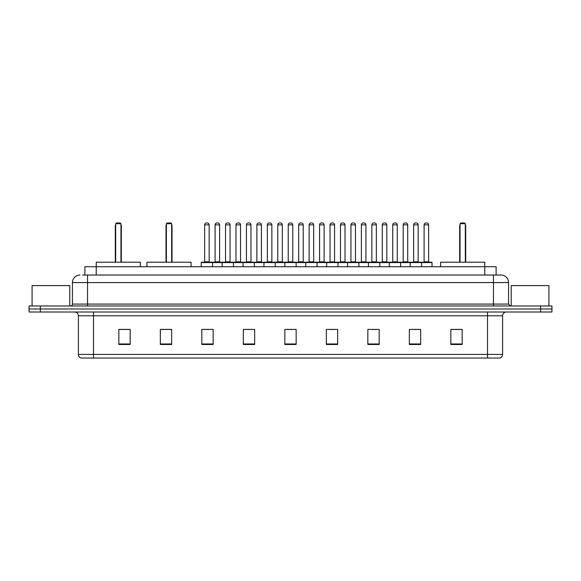 <?xml version="1.0" encoding="UTF-8"?>
<svg xmlns="http://www.w3.org/2000/svg" width="581" height="581" viewBox="0 0 581 581"><rect width="100%" height="100%" fill="white"/><g stroke="black" fill="none" stroke-linecap="round" stroke-linejoin="round"><path stroke-width="0.87" d="M82.625 275.031L87.528 275.031L82.625 275.031L84.891 275.031L84.891 266.73L496.109 266.73L496.109 275.031M79.982 275.031A7.546 7.546 0 0 0 72.436 282.577L72.436 304.081A1.888 1.888 0 0 1 70.548 305.969M508.564 282.577L87.528 282.577L87.528 275.031L501.018 275.031A7.546 7.546 0 0 1 508.564 282.577L508.564 304.081L510.452 305.969M40.365 305.969L29.05 305.969L29.05 308.983L40.365 308.983L29.05 308.983L29.05 312.004L40.365 312.004L40.365 308.983L540.635 308.983L40.365 308.983L40.365 305.969L540.635 305.969L540.635 308.983L551.95 308.983L540.635 308.983L540.635 312.004L40.365 312.004M551.95 305.969L551.95 308.983L551.95 305.969L540.635 305.969M500.902 275.031L498.375 275.031M499.696 358.034L81.304 358.034M81.115 358.034A3.769 3.769 0 0 1 78.399 354.41L93.49 354.41L93.49 358.034L487.51 358.034L487.51 354.41L502.601 354.41L502.601 315.781A3.769 3.769 0 0 1 506.378 312.004M78.399 354.41L78.399 315.781C78.174 313.486 76.917 312.229 74.622 312.004M462.156 344.489L462.156 329.398L450.841 329.398L450.841 344.489L462.156 344.489M420.659 344.489L420.659 329.398L409.344 329.398L409.344 344.489L420.659 344.489M379.161 344.489L379.161 329.398L367.838 329.398L367.838 344.489L379.161 344.489M337.663 344.489L337.663 329.398L326.34 329.398L326.34 344.489L337.663 344.489M130.159 344.489L130.159 329.398L118.844 329.398L118.844 344.489L130.159 344.489M171.656 344.489L171.656 329.398L160.341 329.398L160.341 344.489L171.656 344.489M213.162 344.489L213.162 329.398L201.839 329.398L201.839 344.489L213.162 344.489M254.66 344.489L254.66 329.398L243.337 329.398L243.337 344.489L254.66 344.489M296.157 344.489L296.157 329.398L284.843 329.398L284.843 344.489L296.157 344.489M551.95 312.004L551.95 308.983L551.95 312.004L540.635 312.004M487.51 358.034L499.587 358.034M371.274 329.471L376.931 329.471M413.076 329.471L418.734 329.471M245.872 329.471L251.529 329.471M204.069 329.471L209.726 329.471M329.471 329.471L335.128 329.471M287.668 329.471L293.332 329.471M171.656 329.471L160.341 329.471M130.159 329.471L118.844 329.471M462.156 329.471L450.841 329.471M69.793 305.969L69.793 285.598L32.071 285.598L32.071 305.969M140.384 266.73L140.384 262.205L96.243 262.205L96.214 275.031M115.67 223.721L116.425 222.966L120.202 222.966L120.957 223.721L115.67 223.721L115.67 262.205M120.957 223.721L120.957 262.205M121.327 262.205L121.327 225.987A3.021 3.021 0 0 0 120.957 224.527M115.292 262.205L115.292 225.987L115.67 225.987M548.929 305.969L548.929 285.598L511.207 285.598L511.207 305.969M191.091 266.73L191.091 262.205L146.949 262.205L146.949 266.73M166.377 223.721L167.132 222.966L170.901 222.966L171.656 223.721L166.377 223.721L166.377 262.205M171.656 223.721L171.656 262.205M172.034 262.205L172.034 225.987A3.021 3.021 0 0 0 171.656 224.527M165.999 262.205L165.999 225.987L166.377 225.987M484.786 275.031L484.757 262.205L440.616 262.205L440.616 266.73M460.043 223.721L460.798 222.966L464.575 222.966L465.33 223.721L460.043 223.721L460.043 262.205M465.33 223.721L465.33 262.205M465.708 262.205L465.708 225.987A3.021 3.021 0 0 0 465.33 224.527M459.673 262.205L459.673 225.987L460.043 225.987M421.072 262.205L431.639 262.205A0.378 0.378 0 0 1 432.017 262.583L201.237 262.583A0.378 0.378 0 0 1 201.614 262.205L212.181 262.205A0.378 0.378 0 0 1 212.559 262.583L212.559 266.73M209.16 224.854L204.635 224.854A1.888 1.888 0 0 1 206.516 222.966L207.272 222.966A1.888 1.888 0 0 1 209.16 224.854L209.16 261.828A0.378 0.378 0 0 0 209.538 262.205M204.635 224.854L204.635 261.828A0.378 0.378 0 0 1 204.258 262.205M201.237 262.583L201.237 266.73M222.138 266.73L222.138 262.583A0.378 0.378 0 0 1 222.516 262.205L233.083 262.205A0.378 0.378 0 0 1 233.453 262.583L233.453 266.73M230.061 224.854L225.537 224.854A1.888 1.888 0 0 1 227.418 222.966L228.173 222.966A1.888 1.888 0 0 1 230.061 224.854L230.061 261.828A0.378 0.378 0 0 0 230.439 262.205M225.537 224.854L225.537 261.828A0.378 0.378 0 0 1 225.159 262.205M243.04 266.73L243.04 262.583A0.378 0.378 0 0 1 243.417 262.205L253.977 262.205A0.378 0.378 0 0 1 254.355 262.583L254.355 266.73M250.963 224.854L246.431 224.854A1.888 1.888 0 0 1 248.319 222.966L249.075 222.966A1.888 1.888 0 0 1 250.963 224.854L250.963 261.828A0.378 0.378 0 0 0 251.341 262.205M246.431 224.854L246.431 261.828A0.378 0.378 0 0 1 246.061 262.205M263.941 266.73L263.941 262.583A0.378 0.378 0 0 1 264.319 262.205L274.878 262.205A0.378 0.378 0 0 1 275.256 262.583L275.256 266.73M271.864 224.854L267.333 224.854A1.888 1.888 0 0 1 269.221 222.966L269.976 222.966A1.888 1.888 0 0 1 271.864 224.854L271.864 261.828A0.378 0.378 0 0 0 272.242 262.205M267.333 224.854L267.333 261.828A0.378 0.378 0 0 1 266.955 262.205M284.843 266.73L284.843 262.583A0.378 0.378 0 0 1 285.22 262.205L295.78 262.205A0.378 0.378 0 0 1 296.157 262.583L296.157 266.73M292.766 224.854L288.234 224.854A1.888 1.888 0 0 1 290.122 222.966L290.878 222.966A1.888 1.888 0 0 1 292.766 224.854L292.766 261.828A0.378 0.378 0 0 0 293.144 262.205M288.234 224.854L288.234 261.828A0.378 0.378 0 0 1 287.856 262.205M305.744 266.73L305.744 262.583A0.378 0.378 0 0 1 306.122 262.205L316.681 262.205A0.378 0.378 0 0 1 317.059 262.583L317.059 266.73M313.667 261.828A0.378 0.378 0 0 0 314.045 262.205L308.758 262.205A0.378 0.378 0 0 0 309.136 261.828L313.667 261.828L313.667 224.854A1.888 1.888 0 0 0 311.779 222.966L311.024 222.966A1.888 1.888 0 0 0 309.136 224.854L309.136 261.828M326.645 266.73L326.645 262.583A0.378 0.378 0 0 1 327.023 262.205L337.583 262.205A0.378 0.378 0 0 1 337.96 262.583L337.96 266.73M334.569 261.828A0.378 0.378 0 0 0 334.939 262.205L329.659 262.205A0.378 0.378 0 0 0 330.037 261.828L334.569 261.828L334.569 224.854A1.888 1.888 0 0 0 332.681 222.966L331.925 222.966A1.888 1.888 0 0 0 330.037 224.854L330.037 261.828M347.547 266.73L347.547 262.583A0.378 0.378 0 0 1 347.917 262.205L358.484 262.205A0.378 0.378 0 0 1 358.862 262.583L358.862 266.73M355.463 261.828A0.378 0.378 0 0 0 355.841 262.205L350.561 262.205A0.378 0.378 0 0 0 350.939 261.828L355.463 261.828L355.463 224.854A1.888 1.888 0 0 0 353.582 222.966L352.827 222.966A1.888 1.888 0 0 0 350.939 224.854L350.939 261.828M368.441 266.73L368.441 262.583A0.378 0.378 0 0 1 368.819 262.205L379.386 262.205A0.378 0.378 0 0 1 379.763 262.583L379.763 266.73M376.365 261.828A0.378 0.378 0 0 0 376.742 262.205L371.462 262.205A0.378 0.378 0 0 0 371.84 261.828L376.365 261.828L376.365 224.854A1.888 1.888 0 0 0 374.484 222.966L373.728 222.966A1.888 1.888 0 0 0 371.84 224.854L371.84 261.828M389.343 266.73L389.343 262.583A0.378 0.378 0 0 1 389.72 262.205L400.287 262.205A0.378 0.378 0 0 1 400.665 262.583L400.665 266.73M397.266 261.828A0.378 0.378 0 0 0 397.644 262.205L392.364 262.205A0.378 0.378 0 0 0 392.741 261.828L397.266 261.828L397.266 224.854A1.888 1.888 0 0 0 395.385 222.966L394.63 222.966A1.888 1.888 0 0 0 392.741 224.854L392.741 261.828M410.244 266.73L410.244 262.583A0.378 0.378 0 0 1 410.622 262.205L421.189 262.205A0.378 0.378 0 0 1 421.566 262.583L421.566 266.73M418.167 261.828A0.378 0.378 0 0 0 418.545 262.205L413.265 262.205A0.378 0.378 0 0 0 413.643 261.828L418.167 261.828L418.167 224.854A1.888 1.888 0 0 0 416.279 222.966L415.531 222.966A1.888 1.888 0 0 0 413.643 224.854L413.643 261.828M222.632 262.205L212.065 262.205M215.086 224.854A1.888 1.888 0 0 1 216.967 222.966L217.722 222.966A1.888 1.888 0 0 1 219.611 224.854L215.086 224.854L215.086 261.828A0.378 0.378 0 0 1 214.709 262.205M219.611 224.854L219.611 261.828A0.378 0.378 0 0 0 219.988 262.205M243.526 262.205L232.966 262.205M235.988 224.854A1.888 1.888 0 0 1 237.869 222.966L238.624 222.966A1.888 1.888 0 0 1 240.512 224.854L235.988 224.854L235.988 261.828A0.378 0.378 0 0 1 235.61 262.205M240.512 224.854L240.512 261.828A0.378 0.378 0 0 0 240.89 262.205M264.428 262.205L253.868 262.205M256.882 224.854A1.888 1.888 0 0 1 258.77 222.966L259.525 222.966A1.888 1.888 0 0 1 261.414 224.854L256.882 224.854L256.882 261.828A0.378 0.378 0 0 1 256.504 262.205M261.414 224.854L261.414 261.828A0.378 0.378 0 0 0 261.791 262.205M285.329 262.205L274.769 262.205M277.783 224.854A1.888 1.888 0 0 1 279.672 222.966L280.427 222.966A1.888 1.888 0 0 1 282.315 224.854L277.783 224.854L277.783 261.828A0.378 0.378 0 0 1 277.406 262.205M282.315 224.854L282.315 261.828A0.378 0.378 0 0 0 282.693 262.205M306.231 262.205L295.671 262.205M298.685 224.854A1.888 1.888 0 0 1 300.573 222.966L301.328 222.966A1.888 1.888 0 0 1 303.217 224.854L298.685 224.854L298.685 261.828A0.378 0.378 0 0 1 298.307 262.205M303.217 224.854L303.217 261.828A0.378 0.378 0 0 0 303.594 262.205M327.132 262.205L316.572 262.205M319.586 224.854A1.888 1.888 0 0 1 321.475 222.966L322.23 222.966A1.888 1.888 0 0 1 324.118 224.854L319.586 224.854L319.586 261.828A0.378 0.378 0 0 1 319.209 262.205M324.118 224.854L324.118 261.828A0.378 0.378 0 0 0 324.496 262.205M348.034 262.205L337.474 262.205M340.488 224.854A1.888 1.888 0 0 1 342.376 222.966L343.131 222.966A1.888 1.888 0 0 1 345.012 224.854L340.488 224.854L340.488 261.828A0.378 0.378 0 0 1 340.11 262.205M345.012 224.854L345.012 261.828A0.378 0.378 0 0 0 345.39 262.205M368.935 262.205L358.368 262.205M361.389 224.854A1.888 1.888 0 0 1 363.278 222.966L364.033 222.966A1.888 1.888 0 0 1 365.914 224.854L361.389 224.854L361.389 261.828A0.378 0.378 0 0 1 361.012 262.205M365.914 224.854L365.914 261.828A0.378 0.378 0 0 0 366.291 262.205M389.836 262.205L379.27 262.205M382.291 224.854A1.888 1.888 0 0 1 384.179 222.966L384.934 222.966A1.888 1.888 0 0 1 386.815 224.854L382.291 224.854L382.291 261.828A0.378 0.378 0 0 1 381.913 262.205M386.815 224.854L386.815 261.828A0.378 0.378 0 0 0 387.193 262.205M410.738 262.205L400.171 262.205M403.192 224.854A1.888 1.888 0 0 1 405.08 222.966L405.836 222.966A1.888 1.888 0 0 1 407.717 224.854L403.192 224.854L403.192 261.828A0.378 0.378 0 0 1 402.815 262.205M407.717 224.854L407.717 261.828A0.378 0.378 0 0 0 408.094 262.205M424.094 224.854A1.888 1.888 0 0 1 425.982 222.966L426.73 222.966A1.888 1.888 0 0 1 428.618 224.854L424.094 224.854L424.094 261.828A0.378 0.378 0 0 1 423.716 262.205M428.618 224.854L428.618 261.828A0.378 0.378 0 0 0 428.996 262.205M432.017 262.583L432.017 266.73M87.528 305.969L87.528 282.577L72.436 282.577M72.436 304.081L508.564 304.081M493.472 275.031L493.472 305.969M487.51 312.004L487.51 315.781L78.399 315.781M502.601 315.781L487.51 315.781L487.51 354.41L93.49 354.41L93.49 312.004M296.157 343.967L284.843 343.967M254.66 343.967L243.337 343.967M213.162 343.967L201.839 343.967M171.656 343.967L160.341 343.967M130.159 343.967L118.844 343.967M337.663 343.967L326.34 343.967M379.161 343.967L367.838 343.967M420.659 343.967L409.344 343.967M462.156 343.967L450.841 343.967M120.957 225.987L121.327 225.987M171.656 225.987L172.034 225.987M465.33 225.987L465.708 225.987M204.635 261.828L209.16 261.828M225.537 261.828L230.061 261.828M246.431 261.828L250.963 261.828M267.333 261.828L271.864 261.828M288.234 261.828L292.766 261.828M313.667 224.854L309.136 224.854M334.569 224.854L330.037 224.854M355.463 224.854L350.939 224.854M376.365 224.854L371.84 224.854M397.266 224.854L392.741 224.854M418.167 224.854L413.643 224.854M215.086 261.828L219.611 261.828M235.988 261.828L240.512 261.828M256.882 261.828L261.414 261.828M277.783 261.828L282.315 261.828M298.685 261.828L303.217 261.828M319.586 261.828L324.118 261.828M340.488 261.828L345.012 261.828M361.389 261.828L365.914 261.828M382.291 261.828L386.815 261.828M403.192 261.828L407.717 261.828M424.094 261.828L428.618 261.828M499.885 358.034C501.592 357.424 502.5 356.218 502.601 354.41M115.67 224.527A3.021 3.021 0 0 0 115.292 225.987M166.377 224.527A3.021 3.021 0 0 0 165.999 225.987M460.043 224.527A3.021 3.021 0 0 0 459.673 225.987"/></g></svg>
